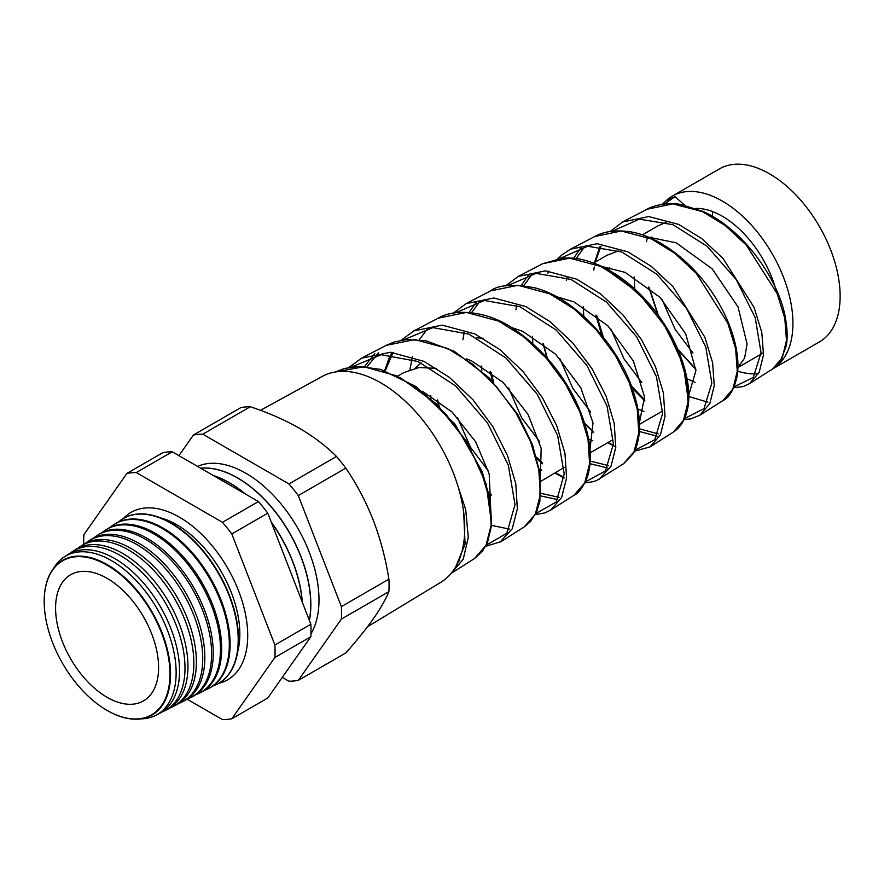 <?xml version="1.0" encoding="UTF-8"?>
<svg xmlns="http://www.w3.org/2000/svg" width="884" height="884" viewBox="0 0 884 884"><rect width="100%" height="100%" fill="white"/><g stroke="black" fill="none" stroke-linecap="round" stroke-linejoin="round"><path stroke-width="1.33" d="M237.641 651.839A89.251 51.526 -120 0 0 232.238 594.998A89.251 51.526 -120 0 0 206.745 550.842A89.251 51.526 -120 0 0 176.734 524.742A89.251 51.526 -120 0 0 160.225 517.748M666.812 200.082A99.914 57.692 60 0 1 672.315 196.104L719.532 168.844A99.914 57.692 60 0 1 769.489 173.794A99.914 57.692 60 0 1 834.761 261.852A99.914 57.692 60 0 1 819.446 341.909L772.848 368.816M672.315 196.104A99.914 57.692 60 0 1 722.272 201.055A99.914 57.692 60 0 1 787.335 288.372A99.914 57.692 60 0 1 773.036 368.694M737.72 371.169A99.914 57.692 -120 0 0 758.571 373.589M693.001 353.059L675.056 329.213L662.05 299.455M695.796 208.403A81.328 46.962 60 0 1 722.272 216.226A81.328 46.962 60 0 1 776.66 292.449M712.228 216.138A81.328 46.962 60 0 1 712.769 211.652M641.872 382.584L623.916 358.727L610.91 328.981M608.678 269.996L609.507 267.487M648.215 237.067L676.216 242.824L712.128 268.802L738.029 306.925L747.079 344.02L744.626 358.064L737.919 367.357M666.271 222.282L657.895 225.895L642.336 234.879M634.126 276.902L634.811 289.046M590.733 412.11L572.777 388.253L559.782 358.495M602.126 266.603L625.087 272.349L660.039 297.344L685.763 334.019L695.907 370.606L688.735 395.159M618.701 250.78L607.076 255.233L593.606 263.012M583.307 306.604L583.771 316.295M539.594 441.635L521.648 417.778L508.643 388.021M556.456 296.692L573.948 301.864L607.827 325.765L633.386 361.048L644.558 396.883L639.441 422.497M532.488 336.307L532.776 343.6M488.465 471.15L470.509 447.282L457.514 417.546M511.239 327.411L522.809 331.389L555.627 354.219L580.832 387.855L593.009 422.895L589.993 449.315M481.669 366.02L481.824 370.926M415.137 368.208L421.115 362.86M466.542 358.882L471.68 360.915L503.195 382.485L528.091 414.463L541.185 448.365L540.356 475.47M483.117 338.285L476.885 337.81M430.851 395.723L430.95 399.192M436.63 368.374L419.104 367.512L403.789 372.595L397.955 375.976M687.045 378.75L695.045 382.33M637.828 408.961L643.972 411.579M588.611 439.083L592.888 440.829M539.373 469.139L541.804 470.078M540.909 481.261L564.125 467.481M422.464 391.292L452.033 411.988L475.658 441.768L489.161 473.835L490.421 500.819M335.003 372.053L344.561 368.473L358.838 366.484L380.606 369.39L416.01 386.562L454.973 424.099L482.034 471.305L490.244 499.791L491.603 525.251L487.493 542.555L482.344 551.384L474.575 558.478L485.946 545.45L491.161 525.24L489.603 499.725L481.194 471.128L466.443 441.967L446.398 414.839L422.552 392.131L396.717 375.877L363.998 366.761L335.268 371.921M455.603 479.04L465.724 509.692L468.277 537.328L463.238 559.24L451.171 573.351M647.055 209.243C652.359 205.839 667.508 201.906 680.768 204.469L703.587 211.63C745.776 230.989 780.362 282.858 785.754 319.942C787.401 329.478 787.589 338.064 786.296 345.688L780.296 361.446L772.671 368.926L782.263 357.777L786.495 340.373L784.804 318.328L777.169 293.643L746.339 245.144L725.322 225.597L702.559 211.641L672.934 203.884L647.055 209.243L622.811 221.895M610.059 231.509L622.668 221.972L648.801 216.558L678.735 224.437L701.741 238.581L722.99 258.382L754.129 307.499L761.809 332.472L763.489 354.782L759.179 372.396L749.466 383.689L743.157 386.573L733.709 387.744M594.855 236.481C603.882 231.409 615.562 229.829 629.894 231.741C661.928 236.603 697.984 266.681 718.46 302.615C725.178 314.24 730.206 325.798 733.543 337.301C737.82 352.23 738.969 365.401 737.013 376.783C733.831 389.899 729.156 397.811 723.001 400.518L732.869 389.071L737.267 371.247L735.621 348.65L727.864 323.29L696.338 273.421L674.846 253.343L651.585 239.012L621.286 231.011L594.855 236.481L570.445 249.211L597.142 243.708L627.762 251.807L651.232 266.305L672.945 286.615L704.791 337.091L712.614 362.76L714.25 385.656L709.775 403.712L699.763 415.281L690.658 418.906L684.106 419.48M639.375 431.502L657.099 436.155M673.31 432.11L683.487 420.342L688.05 401.999L686.404 378.783L678.492 352.771L664.823 326.295L646.348 301.698L624.402 281.112L600.612 266.382L569.672 258.15L542.654 263.708L518.245 276.449L545.516 270.847L576.777 279.189L600.8 294.096L622.988 314.936L641.64 339.854L655.431 366.617L663.387 392.916L665.033 416.408L660.392 434.961L650.071 446.884L673.31 432.11C680.238 427.602 684.868 420.397 687.199 410.485C694.504 381.866 676.768 332.506 644.314 298.438C629.949 283.134 614.49 271.896 597.949 264.725C579.882 257.686 573.318 257.874 562.71 258.117L542.654 263.708M590.048 463.724L607.441 467.901M490.454 290.935C498.388 284.814 513.195 283.775 534.875 287.841C576.666 298.361 620.999 348.55 634.292 394.584C638.469 408.375 640.149 420.883 639.331 432.132C638.016 445.757 634.38 451.724 633.054 453.857L623.629 463.702L634.104 451.625L638.823 432.862L637.22 409.093L629.209 382.441L615.264 355.269L596.38 329.997L573.937 308.87L549.649 293.764L518.035 285.289L490.454 290.935L466.034 303.676M453.382 313.091L466.023 303.687L493.869 297.985L525.792 306.571L550.29 321.82L572.931 343.158L592.004 368.705L606.092 396.198L614.192 423.182L615.794 447.26L610.988 466.266L599.197 479.194M564.058 477.482L555.616 472.774M540.688 495.891L557.771 499.637M438.254 318.174C454.177 308.328 487.515 310.361 514.256 329.323C542.577 348.727 564.003 374.606 578.545 406.983C590.446 435.215 593.319 458.763 587.164 477.625C582.711 487.736 578.302 493.626 573.937 495.294L584.722 482.896L589.606 463.658L588.015 439.304L579.871 411.999L565.649 384.164L546.378 358.263L523.472 336.616L498.675 321.135L466.387 312.428L438.254 318.174L413.988 330.826M401.159 340.285L413.834 330.914L442.232 325.135L474.818 333.942L499.869 349.611L522.985 371.512L542.433 397.678L556.754 425.779L564.975 453.37L566.578 478.023L561.616 497.526L550.688 510.079L573.937 495.294M386.054 345.401L394.386 341.953L406.585 339.567L426 340.782L454.42 351.412L489.15 377.844L517.67 414.298L532.466 444.553L540.146 473.912L539.881 501.228L536.831 511.383L530.522 521.527L524.256 526.886L535.328 514.179L540.389 494.421L538.787 469.437L530.488 441.459L515.991 412.972L496.344 386.507L473.006 364.363L447.702 348.506L414.773 339.567L386.054 345.401L361.611 358.153L390.573 352.274L423.834 361.324L449.359 377.335L472.94 399.734L492.786 426.53L507.416 455.348L515.77 483.636L517.339 508.875L512.212 528.82L499.725 542.433M651.751 237.034A99.914 57.692 -120 0 0 651.685 238.57M644.756 399.966L631.309 385.844M603.352 337.169L596.811 315.875M581.097 247.354L573.661 258.272M566.843 277.819L566.324 280.493M528.831 274.57L521.372 285.344M542.533 462.818L536.61 457.216M493.747 382.595L491.084 372.252M476.564 301.798L469.084 312.428M374.794 353.445L364.517 366.617M349.025 367.457L361.611 358.153L348.926 367.479M260.482 410.342L322.074 376.518A118.799 68.587 60 0 1 380.739 382.816A118.799 68.587 60 0 1 458.144 486.841A118.799 68.587 60 0 1 440.862 582.28L367.523 626.745M218.691 683.332A96.654 55.803 -120 0 0 227.696 679.785A96.654 55.803 -120 0 0 242.514 602.336A96.654 55.803 -120 0 0 179.375 517.162A96.654 55.803 -120 0 0 131.042 512.377A96.654 55.803 -120 0 0 123.473 518.411M107.373 710.592L107.086 710.427A88.93 51.349 -120 0 0 169.971 674.127A88.93 51.349 -120 0 0 107.086 565.196A88.93 51.349 -120 0 0 44.2 601.507A88.93 51.349 -120 0 0 107.086 710.427L107.373 710.592A89.339 51.581 -120 0 0 170.546 674.127A89.339 51.581 -120 0 0 107.373 564.71A89.339 51.581 -120 0 0 44.2 601.175A89.339 51.581 -120 0 0 44.2 601.341M140.666 718.869A91.527 52.841 -120 0 0 155.75 715.355A91.527 52.841 -120 0 0 171.584 642.524A91.527 52.841 -120 0 0 111.417 560.578A91.527 52.841 -120 0 0 64.267 556.898A91.527 52.841 -120 0 0 53.681 568.213M64.267 556.898L67.416 554.854A91.726 52.963 60 0 1 114.677 558.533A91.726 52.963 60 0 1 174.977 640.657A91.726 52.963 60 0 1 159.098 713.653L155.75 715.355M161.728 712.15A92.046 53.151 -120 0 0 164.49 710.913A92.046 53.151 -120 0 0 180.424 637.662A92.046 53.151 -120 0 0 119.915 555.251A92.046 53.151 -120 0 0 72.488 551.55A92.046 53.151 -120 0 0 70.024 553.329M72.488 551.55L75.239 549.76A92.223 53.25 60 0 1 122.754 553.472A92.223 53.25 60 0 1 183.375 636.038A92.223 53.25 60 0 1 167.419 709.421L164.49 710.913M170.247 707.797A92.577 53.449 -120 0 0 173.242 706.46A92.577 53.449 -120 0 0 189.264 632.8A92.577 53.449 -120 0 0 128.412 549.914A92.577 53.449 -120 0 0 80.709 546.19A92.577 53.449 -120 0 0 78.057 548.124M80.709 546.19L83.063 544.666A92.721 53.537 60 0 1 130.832 548.4A92.721 53.537 60 0 1 191.784 631.408A92.721 53.537 60 0 1 175.739 705.2L173.242 706.46M178.767 703.432A93.096 53.747 -120 0 0 181.993 702.018A93.096 53.747 -120 0 0 198.104 627.938A93.096 53.747 -120 0 0 136.898 544.588A93.096 53.747 -120 0 0 88.941 540.842A93.096 53.747 -120 0 0 86.102 542.931M88.941 540.842L90.875 539.583A93.229 53.825 60 0 1 138.91 543.328A93.229 53.825 60 0 1 200.193 626.789A93.229 53.825 60 0 1 184.06 700.968L181.993 702.018M187.286 699.078A93.627 54.057 -120 0 0 190.745 697.575A93.627 54.057 -120 0 0 206.944 623.065A93.627 54.057 -120 0 0 145.396 539.251A93.627 54.057 -120 0 0 97.163 535.494A93.627 54.057 -120 0 0 94.135 537.726M97.163 535.494L98.699 534.488A93.726 54.112 60 0 1 146.987 538.257A93.726 54.112 60 0 1 208.591 622.159A93.726 54.112 60 0 1 192.369 696.747L190.745 697.575M195.806 694.714A94.146 54.355 -120 0 0 199.486 693.133A94.146 54.355 -120 0 0 215.784 618.203A94.146 54.355 -120 0 0 153.893 533.925A94.146 54.355 -120 0 0 105.384 530.135A94.146 54.355 -120 0 0 102.168 532.533M105.384 530.135L106.511 529.394A94.223 54.399 60 0 1 155.054 533.185A94.223 54.399 60 0 1 217 617.54A94.223 54.399 60 0 1 200.69 692.515L199.486 693.133M204.326 690.349A94.676 54.664 -120 0 0 208.237 688.68A94.676 54.664 -120 0 0 224.624 613.341A94.676 54.664 -120 0 0 162.38 528.588A94.676 54.664 -120 0 0 113.605 524.787A94.676 54.664 -120 0 0 110.202 527.339M113.97 524.543A94.721 54.686 60 0 1 114.334 524.311A94.721 54.686 60 0 1 163.131 528.113A94.721 54.686 60 0 1 225.398 612.91A94.721 54.686 60 0 1 209.011 688.293A94.721 54.686 60 0 1 208.624 688.481M212.834 685.995A95.196 54.963 -120 0 0 216.989 684.238A95.196 54.963 -120 0 0 233.464 608.479A95.196 54.963 -120 0 0 170.877 523.251A95.196 54.963 -120 0 0 121.837 519.427A95.196 54.963 -120 0 0 118.246 522.146M121.992 519.328A95.218 54.974 60 0 1 122.158 519.217A95.218 54.974 60 0 1 171.209 523.052A95.218 54.974 60 0 1 233.807 608.291A95.218 54.974 60 0 1 217.331 684.061A95.218 54.974 60 0 1 217.155 684.15M302.14 601.75A103.439 59.714 -120 0 0 271.388 522.499M244.835 493.703A103.439 59.714 -120 0 0 229.299 482.808A103.439 59.714 -120 0 0 213.762 475.758M309.323 620.281A103.439 59.714 -120 0 0 237.575 478.023A103.439 59.714 -120 0 0 200.745 468.244M302.306 602.181A103.439 59.714 -120 0 0 271.178 521.936M245.553 494.123A103.439 59.714 -120 0 0 229.42 482.73A103.439 59.714 -120 0 0 213.298 475.493M310.98 633.74A103.439 59.714 -120 0 0 245.851 473.238A103.439 59.714 -120 0 0 197.541 466.398M309.4 620.48A103.439 59.714 -120 0 0 237.708 477.946A103.439 59.714 -120 0 0 200.657 468.2M107.086 697.288A72.842 42.056 60 0 1 59.261 632.281A72.842 42.056 60 0 1 71.582 574.235A72.842 42.056 60 0 1 107.086 578.346A72.842 42.056 60 0 1 154.424 641.707A72.842 42.056 60 0 1 144.39 700.349A72.842 42.056 60 0 1 107.086 697.288M187.11 699.189L222.459 719.598A135.307 78.124 60 0 0 231.807 718.769L274.902 657.464A135.307 78.124 60 0 0 274.902 645L231.807 533.947A135.307 78.124 60 0 0 222.459 522.311L136.28 472.564A135.307 78.124 60 0 0 126.931 473.393L83.847 534.698A135.307 78.124 60 0 0 83.737 544.235M388.905 579.175C385.656 558.721 380.452 539.074 373.28 520.234C365.854 501.471 356.694 484.101 345.821 468.122A135.307 78.124 60 0 0 336.472 456.487L288.946 483.935A135.307 78.124 60 0 1 298.295 495.559L341.379 606.612L388.905 579.175A135.307 78.124 60 0 1 388.905 591.639C385.678 599.474 380.463 608.557 373.28 618.877C365.888 629.309 356.727 640.668 345.821 652.944L298.295 680.382A135.307 78.124 60 0 1 288.946 681.221L282.272 677.376M341.379 606.612A135.307 78.124 60 0 1 341.379 619.087L298.295 680.382M388.905 591.639L341.379 619.087M345.821 468.122L298.295 495.559M178.911 455.647L193.419 435.016L240.945 407.568A135.307 78.124 60 0 1 250.294 406.739L202.767 434.177L288.946 483.935M193.419 435.016A135.307 78.124 60 0 1 202.767 434.177M336.472 456.487C326.229 446.177 313.842 436.751 299.3 428.199C284.67 419.878 268.327 412.717 250.294 406.739M274.902 645L310.859 624.237A135.307 78.124 60 0 1 310.859 636.701L267.775 698.006L231.807 718.769M310.859 636.701L274.902 657.464M222.459 522.311L258.426 501.548A135.307 78.124 60 0 1 267.775 513.184L231.807 533.947M126.931 473.393L162.899 452.63A135.307 78.124 60 0 1 172.247 451.79L136.28 472.564M258.426 501.548L172.247 451.79M310.859 624.237L267.775 513.184M400.441 377.733L436.917 404.275L467.05 442.011L486.112 483.857L491.36 522.068M459.791 560.788L458.774 560.81M367.037 366.827L378.462 352.793M509.416 529.074L491.161 525.328M409.889 369.744L412.441 356.661M419.303 339.754L427.856 328.262M559.031 497.349L540.92 493.338M462.884 339.677L464.244 332.285M471.57 312.682L480.089 301.068M608.645 465.625L590.225 461.117M515.891 309.731L516.698 305.477M523.847 285.609L532.312 273.874M604.7 268.404L638.226 292.67L665.939 327.146L683.431 365.28L688.172 399.833M658.26 433.889L639.497 428.839M576.125 258.559L584.556 246.669M707.863 402.143L688.735 396.496M666.182 200.646L675.022 196.657L664.436 204.027M647.298 237.288L646.536 241.73M649.121 287.3L658.458 315.566M677.807 349.257L695.819 369.081M734.118 386.794L753.279 377.512L761.036 352.716L755.223 317.71L736.273 279.631L707.178 246.338L672.934 224.68L639.364 219.144L612.247 231.199M600.932 246.426L595.297 262.029M594.269 266.968L593.761 270.062M596.247 315.422L602.247 335.798M631.883 387.391L644.79 400.562M684.559 418.508L703.995 408.662L711.83 383.092L705.819 347.125L686.481 308.251L656.856 274.25L621.883 252.017L587.694 246.26L560.069 258.382M543.384 343.611L547.329 358.274M584.667 423.281L593.683 431.989M608.115 442.464L613.363 445.249M634.977 450.21L654.768 439.746L662.624 413.403L656.436 376.639L636.679 336.837L606.49 302.118L570.976 279.41L536.124 273.366L507.88 285.554M490.543 371.855L493.007 381.8M536.875 458.155L542.522 463.371M555.395 472.896L564.058 477.515M585.396 481.902L605.474 470.907L613.419 443.79L607.043 406.076L586.899 365.479L556.18 330.03L519.947 306.759L484.454 300.494L455.702 312.726M437.713 400.165L439.37 407.259M487.846 491.592L491.294 494.686M535.814 513.593L556.235 501.979L564.224 474.078L557.66 435.591L537.107 394.098L505.803 357.887L469.006 334.141L432.895 327.599L403.524 339.909M393.093 352.451L385.269 370.805M486.023 545.284L506.83 533.284L515.007 504.665L508.333 465.238L487.449 422.895L455.603 385.899L418.055 361.512L381.247 354.727L351.346 367.081M455.868 566.6L465.05 544.135L463.713 512.621M675.022 196.657L684.647 205.187M662.657 410.972L639.508 424.342M612.17 440.122L590.225 452.785M474.575 558.478L451.315 573.263M772.671 368.926L749.488 383.667M722.99 400.518L699.763 415.292M623.629 463.702L597.12 480.255L593.341 481.669L584.888 482.94M524.256 526.886L501.007 541.671L485.471 546.367M208.237 688.68L209.011 688.293M113.605 524.787L114.334 524.311M763.599 352.694L737.919 367.523M667.332 199.651L662.293 204.315M648.734 286.98L657.784 314.649M678.238 350.252L695.852 369.523M600.015 246.327L594.567 262.46M595.86 315.113L601.739 335.18M632.137 388.098L644.801 400.993M570.445 249.211L561.771 255.023L557.837 258.703M548.876 271.101L547.693 273.399M543.008 343.323L546.876 357.766M584.865 423.9L593.683 432.42M607.695 442.707L615.828 446.917M634.502 451.216L650.071 446.884M518.245 276.449L505.604 285.886M490.167 371.578L492.576 381.358M537.03 458.719L542.5 463.78M554.997 473.128L564.014 478.045M437.337 399.899L438.95 406.839M487.979 492.134L491.261 495.084M535.273 514.654L544.842 512.908L550.688 510.079M392.01 352.362L389.181 357.865L384.639 370.606M463.857 541.837L465.282 542.433"/></g></svg>
